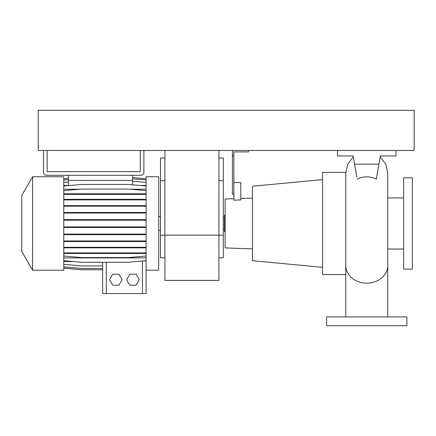 <?xml version="1.0" encoding="UTF-8"?>
<svg xmlns="http://www.w3.org/2000/svg" width="436" height="436" viewBox="0 0 436 436"><rect width="100%" height="100%" fill="white"/><g stroke="black" fill="none" stroke-linecap="round" stroke-linejoin="round"><path stroke-width="0.65" d="M345.759 173.13L345.781 172.373L322.58 172.373L322.58 274.576L345.759 274.576M357.198 179.109C363.559 176.068 369.93 176.068 376.295 179.109L378.933 164.159L354.561 164.159L356.855 177.174M223.292 229.314L224.387 229.314M223.292 217.635L224.387 217.635M225.118 231.69L224.387 231.69L224.387 215.264L225.118 215.264M322.58 179.616L252.493 186.243L252.493 260.706L322.58 267.339M233.876 198.723L225.118 199.029L225.118 247.921L252.493 248.88M240.814 198.478L252.493 198.069M248.482 150.469L248.482 151.93L233.876 151.93L233.876 200.179L240.814 199.895L240.814 182.591L233.876 182.591M387.735 249.027L403.616 249.027M387.735 197.922L403.616 197.922M403.616 177.85L403.616 269.105L412.374 269.105L412.374 177.85L403.616 177.85M406.897 316.923L326.597 316.923L326.597 325.681L406.897 325.681L406.897 316.923M232.421 150.469L232.421 194.276L233.876 194.276M232.421 155.946L233.876 155.946M354.561 164.159L353.111 155.946L337.546 155.946L337.546 150.469M395.948 150.469L395.948 155.946L380.383 155.946L378.933 164.159M380.383 155.946L379.587 160.464M353.111 155.946L353.907 160.464M218.91 257.785L223.292 257.785L223.292 235.157L218.91 235.157L218.91 280.419L164.89 280.419L164.89 235.157L218.91 235.157L218.91 150.469M164.89 150.469L164.89 235.157L160.508 235.157L160.508 257.785L164.89 257.785M223.292 235.157L223.292 158.012L218.91 158.012M164.89 158.012L160.508 158.012L160.508 235.157M21.8 251.507L21.8 195.442L32.591 176.754L32.591 270.2L21.8 251.507M32.591 270.2L63.776 270.2L63.776 176.754L32.591 176.754M146.093 270.2L158.682 270.2L158.682 176.754L146.093 176.754L146.093 293.559L102.651 293.559L102.651 262.259M68.343 175.294L68.343 180.4L132.582 180.4L132.582 184.82M132.582 175.294L132.582 180.4M68.343 180.4L68.343 185.6M63.776 185.502L68.343 185.502M140.376 185.502L146.093 185.502M129.786 274.211L126.625 279.689L129.786 285.166L136.108 285.166L139.269 279.689L136.108 274.211L129.786 274.211M63.776 257.91L146.093 257.91M63.776 189.224L79.783 189.224M130.086 189.224L146.093 189.224M63.776 261.556L73.537 261.556M145.864 260.723L146.093 261.36M112.63 274.211L109.469 279.689L112.63 285.166L118.957 285.166L122.118 279.689L118.957 274.211L112.63 274.211M63.776 264.352L81.581 265.911L102.651 265.911M63.776 268.156L81.581 269.715L102.651 269.715M63.776 266.865L81.581 268.423L102.651 268.423M63.776 268.195L81.581 269.753L102.651 269.753M63.776 227.494L146.093 227.494M63.776 226.922L81.581 226.922L81.581 227.494M81.581 226.922L128.288 226.922L128.288 227.494M128.288 226.922L146.093 226.922M63.776 182.412L68.343 182.014M132.582 181.234L146.093 182.412M63.776 185.998L81.581 184.444L128.288 184.444L146.093 185.998M63.776 234.672L146.093 234.672M63.776 234.099L81.581 234.099L81.581 234.672M81.581 234.099L128.288 234.099L128.288 234.672M128.288 234.099L146.093 234.099M63.776 206.212L146.093 206.212M63.776 205.639L81.581 205.639L81.581 206.212M81.581 205.639L128.288 205.639L128.288 206.212M128.288 205.639L146.093 205.639M63.776 179.975L68.343 179.578M132.582 178.793L146.093 179.975M63.776 247.871L146.093 247.871M63.776 247.299L81.581 247.299L81.581 247.871M81.581 247.299L128.288 247.299L128.288 247.871M128.288 247.299L146.093 247.299M63.776 220.213L146.093 220.213M63.776 219.64L81.581 219.64L81.581 220.213M81.581 219.64L128.288 219.64L128.288 220.213M128.288 219.64L146.093 219.64M63.776 194.336L146.093 194.336M63.776 193.764L81.581 193.764L81.581 194.336M81.581 193.764L128.288 193.764L128.288 194.336M128.288 193.764L146.093 193.764M63.776 190.625L81.581 189.071L128.288 189.071L146.093 190.625M63.776 199.911L146.093 199.911M63.776 199.339L81.581 199.339L81.581 199.911M81.581 199.339L128.288 199.339L128.288 199.911M128.288 199.339L146.093 199.339M63.776 256.019L81.581 257.578L128.288 257.578L146.093 256.019M63.776 252.924L146.093 252.924M63.776 253.496L146.093 253.496M81.581 252.924L81.581 253.496M128.288 252.924L128.288 253.496M63.776 213.046L146.093 213.046M63.776 212.474L81.581 212.474L81.581 213.046M81.581 212.474L128.288 212.474L128.288 213.046M128.288 212.474L146.093 212.474M63.776 241.533L146.093 241.533M63.776 240.961L81.581 240.961L81.581 241.533M81.581 240.961L128.288 240.961L128.288 241.533M128.288 240.961L146.093 240.961M63.776 260.701L81.581 262.259L128.288 262.259L146.093 260.701M63.776 178.755L68.343 178.357M132.582 177.572L146.093 178.755M43.518 150.469L43.518 172.373A2.921 2.921 0 0 0 46.439 175.294L140.981 175.294A2.921 2.921 0 0 0 143.902 172.373L143.902 150.469M140.25 150.469L140.25 171.277A0.365 0.365 0 0 1 139.885 171.642L47.535 171.642A0.365 0.365 0 0 1 47.17 171.277L47.17 150.469M38.226 150.469L414.2 150.469L414.2 110.319L38.226 110.319L38.226 150.469M387.735 316.923L387.735 265.497A20.988 17.674 180 0 1 366.747 283.171A20.988 17.674 180 0 1 345.759 265.497L345.759 173.043L347.732 164.154L353.285 156.938M223.292 180.646L218.91 180.646M164.89 180.646L160.508 180.646M106.302 293.559L106.302 262.259M142.441 293.559L142.441 261.022M380.208 156.938L385.762 164.154L387.735 173.043L387.735 265.497M345.759 316.923L345.759 265.497M160.508 230.41L158.682 230.41M160.508 216.539L158.682 216.539"/></g></svg>

